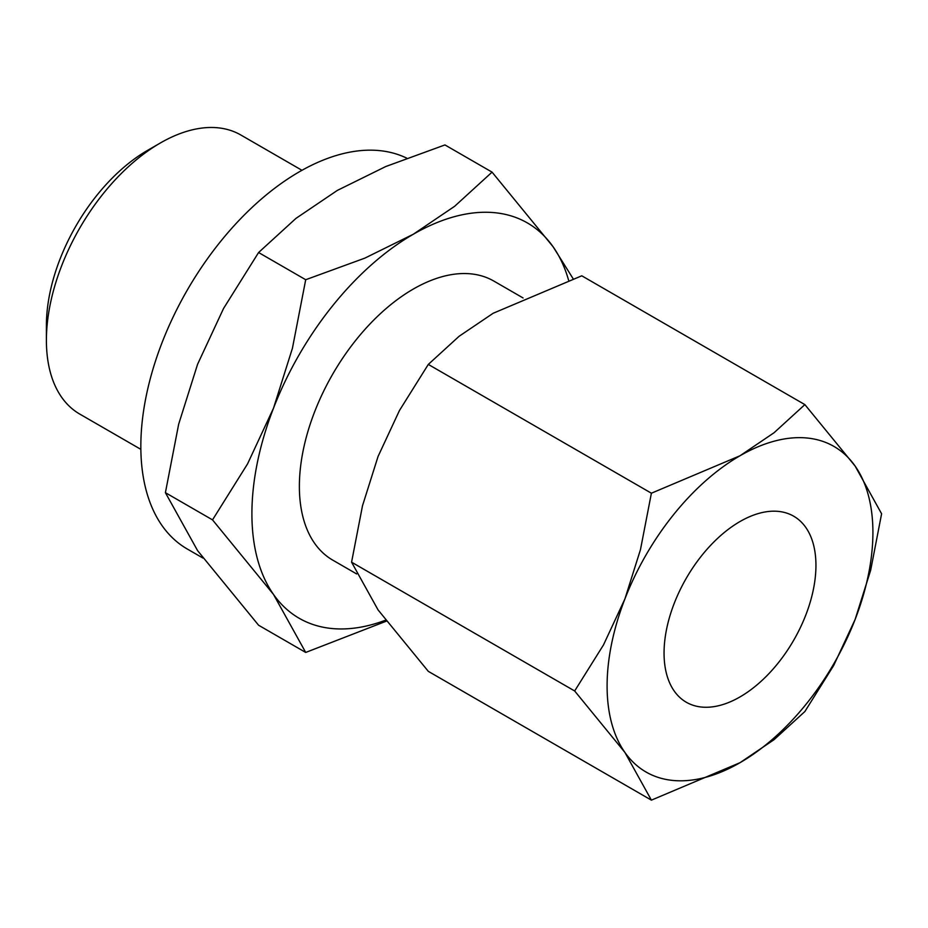 <?xml version="1.0" encoding="UTF-8"?>
<svg xmlns="http://www.w3.org/2000/svg" width="928" height="928" viewBox="0 0 928 928"><rect width="100%" height="100%" fill="white"/><g stroke="black" fill="none" stroke-linecap="round" stroke-linejoin="round"><path stroke-width="1.39" d="M406.742 158.154A224.216 129.444 120 0 0 235.689 223.961A224.216 129.444 120 0 0 140.836 446.368A224.216 129.444 120 0 0 187.27 549.005L202.884 558.03M301.96 170.3L240.874 135.024A161.112 93.02 120 0 0 160.324 143.005A161.112 93.02 120 0 0 46.4 340.321L46.4 325.496A142.947 82.534 120 0 1 147.471 150.429L160.324 143.005M523.079 297.958L493.847 281.08A161.112 93.02 120 0 0 369.704 324.243A161.112 93.02 120 0 0 299.373 486.376A161.112 93.02 120 0 0 332.746 560.129L356.642 573.933M573.075 278.632L553.065 246.732L492.06 172.132L454.639 206.294L413.296 234.25L364.866 258.123L305.706 279.722L292.436 348.232L273.528 408.123L247.544 463.919L212.524 519.877L273.528 594.477A228.242 131.776 -60 0 1 251.906 513.787A228.242 131.776 -60 0 1 273.528 408.123A228.242 131.776 -60 0 1 413.296 234.25A228.242 131.776 -60 0 1 553.065 246.732A228.242 131.776 -60 0 1 568.574 280.152M385.561 620.206A228.242 131.776 -60 0 1 273.528 594.477L305.706 652.442L258.587 625.228L197.583 550.629L165.404 492.675L178.675 424.154L197.583 364.275L223.555 308.467L258.587 252.52L295.997 218.358L337.351 190.402L385.77 166.53L444.941 144.93L492.06 172.132M574.664 690.977L624.904 752.422A187.966 108.518 -60 0 1 607.098 685.966A187.966 108.518 -60 0 1 624.904 598.943A187.966 108.518 -60 0 1 739.999 455.764A187.966 108.518 -60 0 1 855.106 466.042A187.966 108.518 -60 0 1 872.912 532.498A187.966 108.518 -60 0 1 855.106 619.51L870.673 570.198L881.6 513.776L855.106 466.042L804.866 404.608L774.056 432.738L739.999 455.764L651.398 493.209L640.471 549.631L624.904 598.943L603.502 644.902L574.664 690.977L351.573 562.182L362.5 505.76L378.067 456.437L399.469 410.489L428.307 364.414L459.116 336.272L493.174 313.258L581.775 275.802L804.866 404.608M651.398 800.145L739.999 762.7L774.056 739.674L804.866 711.544L833.704 665.469L855.106 619.51A187.966 108.518 -60 0 1 739.999 762.7A187.966 108.518 -60 0 1 624.904 752.422L651.398 800.145L428.307 671.35L378.067 609.916L351.573 562.182M664.054 653.08A107.404 62.014 -60 0 1 710.941 544.991A107.404 62.014 -60 0 1 793.707 516.212A107.404 62.014 -60 0 1 815.944 565.384A107.404 62.014 -60 0 1 769.068 673.473A107.404 62.014 -60 0 1 686.302 702.241A107.404 62.014 -60 0 1 664.054 653.08M428.307 364.414L651.398 493.209M305.706 652.442L386.292 621.18M258.587 252.52L305.706 279.722M165.404 492.675L212.524 519.877M46.4 340.321A161.112 93.02 120 0 0 79.773 414.085L140.847 449.349"/></g></svg>
